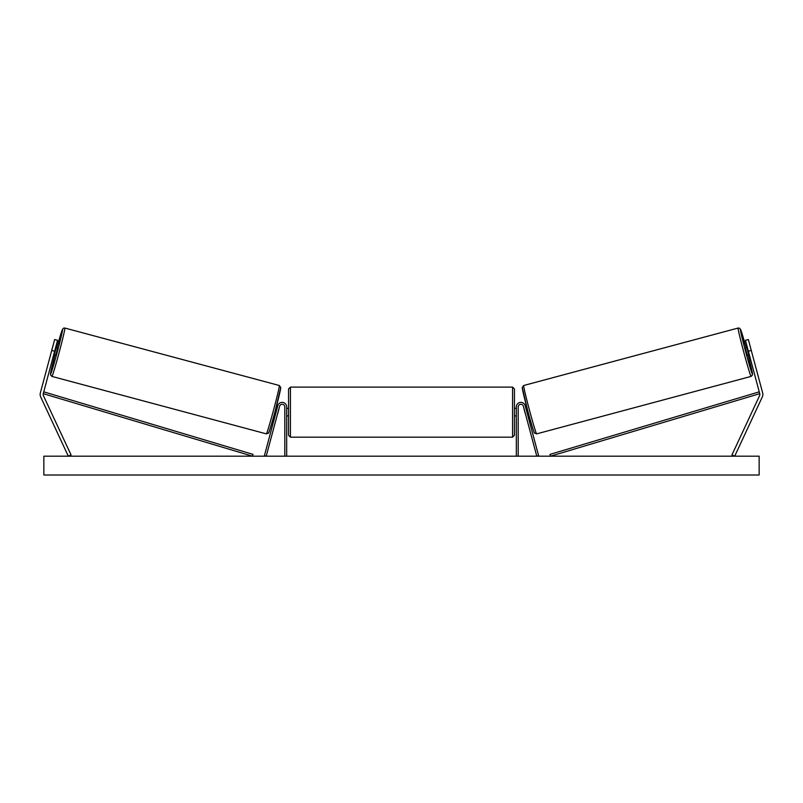 <?xml version="1.0" encoding="UTF-8"?>
<svg xmlns="http://www.w3.org/2000/svg" width="803" height="803" viewBox="0 0 803 803"><rect width="100%" height="100%" fill="white"/><g stroke="black" fill="none" stroke-linecap="round" stroke-linejoin="round"><path stroke-width="1.2" d="M40.15 394.444A6.022 6.022 0 0 0 40.712 396.993L68.315 456.184L71.045 454.91L43.442 395.718A3.011 3.011 0 0 1 43.262 393.671L252.483 456.184L253.015 454.388L43.804 391.864L43.262 393.671L54.634 351.222L51.733 350.439L40.351 392.888A6.022 6.022 0 0 0 40.15 394.444M51.733 350.439L54.654 339.528L57.565 340.311L54.634 351.222M762.649 392.888A6.022 6.022 0 0 1 762.288 396.993L734.685 456.184L731.955 454.91L759.558 395.718A3.011 3.011 0 0 0 759.738 393.671L550.517 456.184L549.985 454.388L759.196 391.864L759.738 393.671L748.366 351.222L751.267 350.439L762.649 392.888M751.267 350.439L748.346 339.528L745.435 340.311L748.366 351.222M516.329 456.184L516.329 406.87A4.517 4.517 0 0 1 525.202 405.696L538.602 455.702L536.785 456.184L523.385 406.188A2.64 2.64 0 0 0 518.206 406.87L518.206 456.184M286.671 456.184L286.671 406.87A4.517 4.517 0 0 0 277.798 405.696L264.398 455.702L266.215 456.184L279.615 406.188A2.64 2.64 0 0 1 284.794 406.87L284.794 456.184M290.435 437.173L288.558 435.296L288.558 388.983L290.435 387.106L290.435 437.173L512.565 437.173L512.565 387.106L514.442 388.983L514.442 415.904L516.329 415.904M286.671 414.83L286.671 409.45M516.329 408.376L514.442 408.376L514.442 435.296L512.565 437.173M516.329 414.83L516.329 409.45M51.904 376.406L50.519 374.941L50.699 372.612L54.885 355.187A23.157 0.743 -75 0 0 50.579 374.108A23.157 0.743 -75 0 0 57.284 351.935A23.157 0.743 -75 0 0 62.564 329.371A23.157 0.743 -75 0 0 56.832 347.91L62.463 329.371L63.618 328.136L64.862 328.046A25.034 0.803 105 0 1 59.161 352.437A25.034 0.803 105 0 1 51.904 376.406L266.355 433.871A25.034 0.803 -75 0 0 273.602 409.891A25.034 0.803 -75 0 0 279.314 385.5L280.749 387.488L275.369 410.363C272.006 423.271 268.272 434.634 268.513 432.988L266.355 433.871M64.862 328.046L279.314 385.5M53.66 354.856L55.598 355.378L56.682 351.774L57.545 348.101L55.608 347.589M55.889 348.773L54.504 353.972L55.889 348.773L55.337 348.622M53.942 353.822L54.504 353.972M274.385 413.997L275.489 414.298M277.587 413.746L277.306 414.78M275.77 413.254L277.155 408.065M278.982 408.546L279.253 407.512M276.332 406.73L277.436 407.021M277.667 413.766L279.063 408.576M759.156 456.184L43.844 456.184L43.844 475.015L759.156 475.015L759.156 456.184M751.096 376.406L752.481 374.941L752.301 372.612L748.115 355.187A23.157 0.743 -105 0 1 752.421 374.108A23.157 0.743 -105 0 1 745.716 351.935A23.157 0.743 -105 0 1 740.436 329.371A23.157 0.743 -105 0 1 746.168 347.91L740.537 329.371L739.382 328.136L738.138 328.046A25.034 0.803 75 0 0 743.839 352.437A25.034 0.803 75 0 0 751.096 376.406L536.645 433.871A25.034 0.803 -105 0 1 529.398 409.891A25.034 0.803 -105 0 1 523.686 385.5L522.251 387.488L527.631 410.363C530.994 423.271 534.728 434.634 534.487 432.988L536.645 433.871M738.138 328.046L523.686 385.5M749.34 354.856L747.402 355.378L746.318 351.774L745.455 348.101L747.392 347.589M528.615 413.997L527.511 414.298M526.668 406.73L525.563 407.021M523.747 407.512L524.018 408.546M527.23 413.254L525.845 408.065M525.694 414.78L525.413 413.746M525.333 413.766L523.937 408.576M749.058 353.822L748.496 353.972L747.111 348.773L748.496 353.972M747.111 348.773L747.663 348.622M280.638 387.809A23.157 0.743 105 0 1 275.369 410.363A23.157 0.743 105 0 1 268.654 432.536M522.362 387.809A23.157 0.743 75 0 0 527.631 410.363A23.157 0.743 75 0 0 534.346 432.536M290.435 387.106L512.565 387.106M286.671 408.376L288.558 408.376M286.671 415.904L288.558 415.904"/></g></svg>
